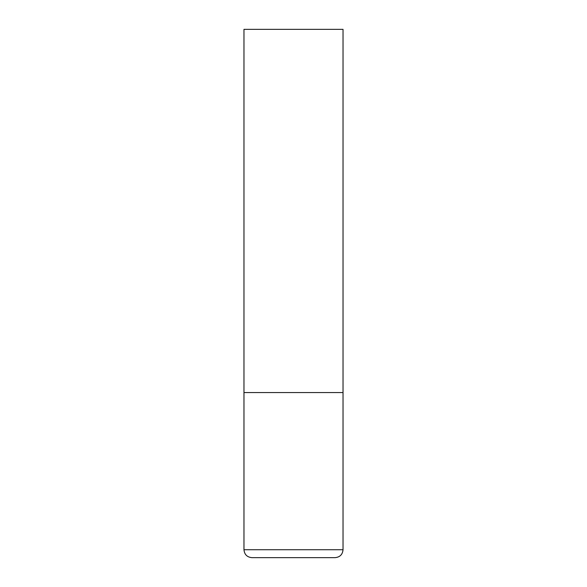 <?xml version="1.0" encoding="UTF-8"?>
<svg xmlns="http://www.w3.org/2000/svg" width="587" height="587" viewBox="0 0 587 587"><rect width="100%" height="100%" fill="white"/><g stroke="black" fill="none" stroke-linecap="round" stroke-linejoin="round"><path stroke-width="0.88" d="M243.972 549.726L343.028 549.726L343.028 392.556L243.972 392.556L343.028 392.556L343.028 29.35L243.972 29.35L243.972 549.726C244.441 554.539 247.083 557.18 251.896 557.65L335.104 557.65L251.896 557.65M343.028 549.726C342.559 554.539 339.917 557.18 335.104 557.65"/></g></svg>
